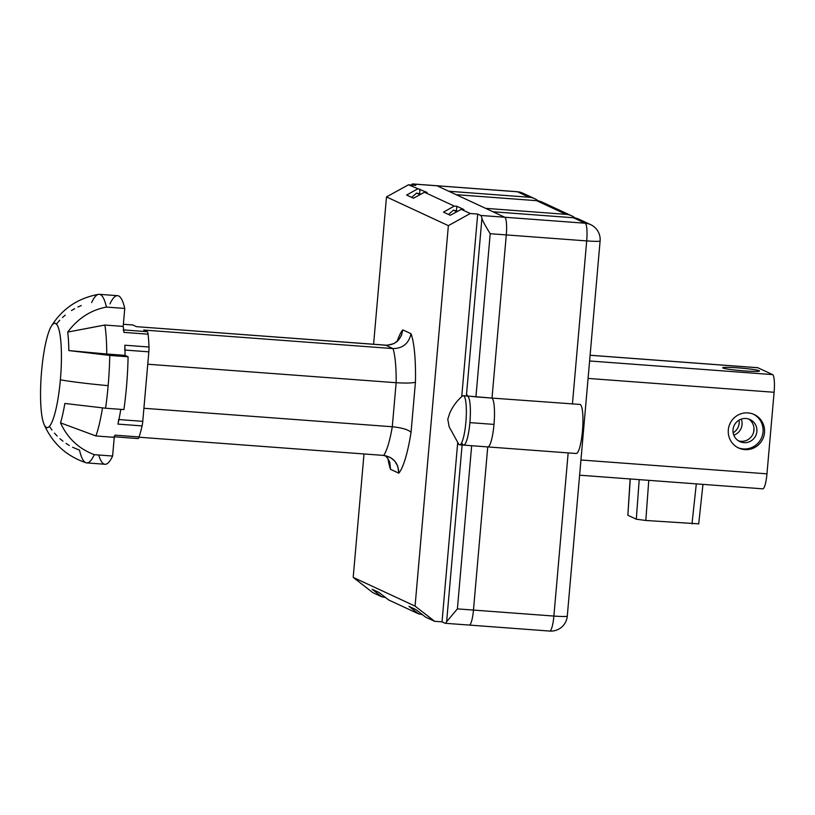 <?xml version="1.0" encoding="UTF-8"?>
<svg xmlns="http://www.w3.org/2000/svg" width="815" height="815" viewBox="0 0 815 815"><rect width="100%" height="100%" fill="white"/><g stroke="black" fill="none" stroke-linecap="round" stroke-linejoin="round"><path stroke-width="1.22" d="M41.596 371.131A52.303 9.709 -85.7 0 0 46.435 427.457A52.303 9.709 -85.7 0 0 60.371 379.841A52.303 9.709 -85.7 0 0 55.532 323.504A52.303 9.709 -85.7 0 0 41.596 371.131A52.303 9.709 94.3 0 1 51.325 326.224A52.303 9.709 94.3 0 1 60.371 379.841A52.303 9.709 94.3 0 1 44.03 424.258A52.303 9.709 94.3 0 1 41.596 371.131M44.03 424.258C52.262 443.207 66.26 456.054 86.033 462.767A84.526 15.689 -85.7 0 0 94.296 454.678C78.698 448.729 67.441 438.124 60.534 422.863A61.054 11.339 -85.7 0 0 64.833 403.456L105.583 408.223A84.526 15.689 -85.7 0 0 108.151 385.648A65.648 4.503 -175 0 1 64.395 380.503A65.648 4.503 -175 0 1 60.371 379.841A65.648 4.503 5 0 0 64.395 380.503A65.648 4.503 5 0 0 108.151 385.648A84.526 15.689 94.3 0 1 105.583 408.223L64.833 403.456A61.054 11.339 94.3 0 1 60.534 422.863L95.936 435.964L114.243 437.329A68.929 12.796 -85.7 0 0 114.986 435.149A8.211 1.528 94.3 0 1 113.937 436.769M385.23 455.626L387.971 458.651L389.825 462.37L390.538 469.328A73.859 13.712 94.3 0 1 388.001 458.702A73.859 13.712 -85.7 0 0 390.538 469.328L398.82 473.169A73.859 13.712 -85.7 0 0 411.045 432.378L415.436 382.215L411.045 432.378C408.366 429.648 402.111 427.773 392.28 426.754L396.141 382.714C406.002 383.284 412.441 383.121 415.436 382.215A73.859 13.712 -85.7 0 0 411.025 333.702A73.859 13.712 94.3 0 1 415.436 382.215C412.441 383.121 406.002 383.284 396.141 382.714A57.447 10.666 -85.7 0 0 393.003 348.586C402.824 348.423 408.824 343.461 411.025 333.702L402.742 329.861A73.859 13.712 -85.7 0 0 397.149 341.404A73.859 13.712 94.3 0 1 402.742 329.861L411.025 333.702C408.824 343.461 402.824 348.423 393.003 348.586L385.729 345.214L393.003 348.586L143.725 330.034L147.301 331.695L143.725 330.034L393.003 348.586A57.447 10.666 94.3 0 1 396.141 382.714L392.28 426.754A57.447 10.666 94.3 0 1 383.661 455.422L139.019 437.217L383.661 455.422C393.319 457.072 398.372 462.981 398.82 473.169L397.689 466.027L394.715 461.056L390.314 457.449L383.661 455.422A57.447 10.666 -85.7 0 0 392.28 426.754C402.111 427.773 408.366 429.648 411.045 432.378A73.859 13.712 94.3 0 1 398.82 473.169L390.538 469.328L389.784 462.237M137.959 438.531A8.211 1.528 -85.7 0 0 138.061 438.562A8.211 1.528 -85.7 0 0 139.11 436.942L114.986 435.149L139.11 436.942A68.929 12.796 -85.7 0 0 142.085 425.909L117.961 424.116A68.929 12.796 -85.7 0 0 120.783 409.354A68.929 12.796 94.3 0 1 117.961 424.116L142.085 425.909A8.211 1.528 -85.7 0 0 142.768 421.345L118.939 419.562L142.768 421.345L148.839 351.836L125.001 350.063L148.839 351.836L142.768 421.345A8.211 1.528 94.3 0 1 142.085 425.909A68.929 12.796 94.3 0 1 139.11 436.942A8.211 1.528 94.3 0 1 137.959 438.531M102.476 407.938A68.929 12.796 94.3 0 1 95.936 435.964A68.929 12.796 -85.7 0 0 102.476 407.938M118.644 419.542A8.211 1.528 94.3 0 1 117.961 424.116A8.211 1.528 -85.7 0 0 118.644 419.542M147.301 331.695A8.211 1.528 94.3 0 1 148.096 334.181A68.929 12.796 94.3 0 1 148.982 347.017A8.211 1.528 94.3 0 1 148.839 351.836A8.211 1.528 -85.7 0 0 148.982 347.017L124.858 345.214A8.211 1.528 94.3 0 1 124.726 350.043A8.211 1.528 -85.7 0 0 124.858 345.214L148.982 347.017A68.929 12.796 -85.7 0 0 148.096 334.181L123.972 332.388A68.929 12.796 -85.7 0 0 123.187 326.407L104.87 325.042A68.929 12.796 94.3 0 1 106.724 354.016L125.041 355.371A68.929 12.796 -85.7 0 0 124.858 345.214A68.929 12.796 94.3 0 1 125.041 355.371L106.724 354.016A68.929 12.796 -85.7 0 0 104.87 325.042L123.187 326.407A68.929 12.796 94.3 0 1 123.972 332.388L148.096 334.181A8.211 1.528 -85.7 0 0 147.301 331.695L123.686 329.932L147.301 331.695M123.177 329.902A8.211 1.528 94.3 0 1 123.972 332.388A8.211 1.528 -85.7 0 0 123.177 329.902M385.729 345.214L136.451 326.662L132.876 325.002L123.371 324.288L132.876 325.002L136.451 326.662L387.125 345.254L393.828 343.624L398.321 340.273L401.438 335.474L402.742 329.861C401.143 339.896 395.479 345.01 385.729 345.214M109.974 303.903A84.526 15.689 94.3 0 1 124.756 308.437L123.187 326.407L124.756 308.437L106.439 307.072C90.781 310.067 77.873 318.4 67.716 332.082L99.542 326.01M104.87 325.042L67.716 332.082A61.054 11.339 94.3 0 1 68.827 350.572L106.724 354.016L68.837 350.572L109.77 355.422L128.087 356.787L125.041 355.371L128.087 356.787A84.526 15.689 94.3 0 1 126.468 387.013A84.526 15.689 94.3 0 1 123.9 409.588L105.583 408.223L123.9 409.588A84.526 15.689 -85.7 0 0 126.468 387.013A84.526 15.689 -85.7 0 0 128.087 356.787L109.77 355.422A84.526 15.689 94.3 0 1 108.151 385.648A84.526 15.689 -85.7 0 0 109.77 355.422L68.837 350.572A61.054 11.339 -85.7 0 0 67.716 332.082C77.873 318.4 90.781 310.067 106.439 307.072A84.526 15.689 -85.7 0 0 98.574 294.347C78.026 298.066 62.276 308.691 51.325 326.224M113.835 436.738A8.211 1.528 -85.7 0 0 114.986 435.149A68.929 12.796 94.3 0 1 114.243 437.329L95.936 435.964L60.534 422.863C67.441 438.124 78.698 448.729 94.296 454.678L112.613 456.043L114.243 437.329L112.613 456.043A84.526 15.689 94.3 0 1 98.727 455.004M86.706 462.9L105.023 464.265A84.526 15.689 -85.7 0 0 112.613 456.043L94.296 454.678A84.526 15.689 94.3 0 1 86.706 462.9A84.526 15.689 94.3 0 1 79.513 450.145L72.596 447.252M69.295 445.479L66.025 443.421M62.949 441.19L59.974 438.725M57.132 436.025L54.442 433.111M51.987 430.065L49.735 426.887M56.367 324.115L59.74 320.244M62.46 317.544L65.22 315.11M71.486 310.546L74.634 308.681M77.894 307.021L81.296 305.544M91.657 302.538A84.526 15.689 94.3 0 1 99.247 294.317A84.526 15.689 94.3 0 1 106.439 307.072L124.756 308.437A84.526 15.689 -85.7 0 0 117.564 295.682L99.247 294.317M436.575 185.759A16.412 3.046 94.3 0 1 437.003 185.789L412.879 183.996L415.823 185.362L408.427 184.811L386.483 196.924L448.362 225.643L415.069 606.105L434.619 621.305L442.025 621.855L444.97 623.231L442.025 621.855L457.673 442.983L442.025 621.855L434.619 621.305L425.613 617.128L415.813 609.539L408.987 606.37L418.594 613.868L422.384 614.622L418.594 613.868L388.786 600.034L378.985 592.444L372.16 589.276L381.756 596.774L385.556 597.538L381.756 596.774L372.75 592.597L353.201 577.387L372.75 592.597L381.756 596.774L372.16 589.276L378.985 592.444L388.786 600.034L418.594 613.868L408.987 606.37L415.813 609.539L425.613 617.128L434.619 621.305L415.069 606.105L353.201 577.387L363.999 453.965L353.201 577.387L415.069 606.105L448.362 225.643L386.483 196.924L373.586 344.307L386.483 196.924L408.427 184.811L415.823 185.362L412.879 183.996A16.412 3.046 -85.7 0 0 411.443 185.036A16.412 3.046 94.3 0 1 412.665 183.935A16.412 3.046 94.3 0 1 412.879 183.996L437.003 185.789L504.77 217.238A16.412 3.046 94.3 0 1 506.288 234.914L492.015 398.087A24.623 4.574 94.3 0 1 494.002 424.411A24.623 4.574 94.3 0 1 487.747 446.905L473.464 610.078A16.412 3.046 94.3 0 1 469.094 625.024A16.412 3.046 -85.7 0 0 469.297 625.074A16.412 3.046 -85.7 0 0 473.464 610.078L457.388 608.886L471.661 445.713L487.747 446.905A24.623 4.574 -85.7 0 0 487.757 446.915A24.623 4.574 -85.7 0 0 494.002 424.411A24.623 4.574 -85.7 0 0 492.015 398.087L506.288 234.914A16.412 3.046 -85.7 0 0 504.77 217.238L437.003 185.789A16.412 3.046 -85.7 0 0 436.789 185.728L412.665 183.935M408.427 184.811L427.06 192.452L424.462 192.248L454.271 206.083L456.818 206.266L463.888 209.547L461.29 209.343L470.296 213.52L477.702 214.07L480.646 215.445L504.77 217.238L480.646 215.445A16.412 3.046 94.3 0 1 481.93 218.308C482.5 220.59 485.261 225.724 490.202 233.722L506.288 234.914L490.202 233.722C485.261 225.724 482.5 220.59 481.93 218.308L466.384 395.947L481.93 218.308A16.412 3.046 -85.7 0 0 480.646 215.445L477.702 214.07L461.728 396.65L477.702 214.07L470.296 213.52L461.29 209.343L450.308 215.303L443.482 212.145L454.271 206.083L424.462 192.248L413.48 198.218L406.654 195.05L417.433 188.988L406.654 195.05L413.48 198.218L424.462 192.248L427.06 192.452L408.427 184.811M466.903 396.07A24.623 4.574 94.3 0 1 467.29 396.019A24.623 4.574 94.3 0 1 469.878 422.618A24.623 4.574 -85.7 0 0 466.903 396.07L467.199 395.01L467.341 396.11M469.522 396.192L475.929 396.885L490.202 233.722L475.929 396.885L492.015 398.087L467.29 396.019A24.623 4.574 94.3 0 1 468.727 431.828A24.623 4.574 94.3 0 1 463.633 445.112A24.623 4.574 94.3 0 1 462.217 443.594A24.623 4.574 -85.7 0 0 469.878 422.618L494.002 424.411L469.878 422.618A24.623 4.574 94.3 0 1 463.633 445.112L487.757 446.915A24.623 4.574 -85.7 0 0 494.002 424.37A24.623 4.574 -85.7 0 0 492.015 398.087L506.288 234.914A16.412 3.046 -85.7 0 0 504.77 217.238L492.983 211.768L573.393 217.748L585.18 223.218L504.77 217.238M446.63 621.723L457.388 608.886L446.63 621.723L462.095 445L446.63 621.723A16.412 3.046 94.3 0 1 445.184 623.281A16.412 3.046 94.3 0 1 444.97 623.231A16.412 3.046 -85.7 0 0 446.63 621.723M419.603 193.552L419.99 189.172L419.603 193.552M448.362 225.643L470.296 213.52L448.362 225.643M456.431 210.637L456.818 206.266L454.271 206.083L443.482 212.145L450.308 215.303L461.29 209.343L463.888 209.547L456.818 206.266L456.431 210.637M457.388 608.886L473.464 610.078L487.747 446.905L471.661 445.713L457.388 608.886M392.28 426.754L143.909 408.274L392.28 426.754M396.141 382.714L147.76 364.224L396.141 382.714M492.015 398.087L580.076 404.434A24.623 4.574 94.3 0 1 580.178 404.474A24.623 4.574 94.3 0 1 582.531 430.137A24.623 4.574 94.3 0 1 576.215 453.497L487.757 446.915L568.157 452.896L553.884 616.059L473.464 610.078L487.747 446.905A24.623 4.574 -85.7 0 0 487.757 446.915M566.028 214.335L485.618 208.345L456.156 194.673L536.565 200.663L566.028 214.335A16.412 16.086 -65.1 0 1 574.972 217.951M572.425 404.067L586.698 240.904A16.412 1.121 5 0 0 600.105 240.965A16.412 16.412 0 0 0 590.661 224.645L578.874 219.174A16.412 16.086 114.9 0 0 573.393 217.748M529.2 197.24L517.413 191.77A16.412 16.086 -65.1 0 1 522.894 193.196A16.412 16.412 0 0 0 517.209 191.719L436.789 185.728A16.412 3.046 -85.7 0 1 437.003 185.789L448.79 191.26L529.2 197.24A16.412 16.086 -65.1 0 1 538.144 200.857M571.509 215.761L542.046 202.079A16.412 16.086 114.9 0 0 536.565 200.663M445.184 623.281L469.297 625.074A16.412 3.046 -85.7 0 0 473.464 610.078M420.927 194.164L416.577 193.084L420 194.673M416.577 193.084L411.667 197.373M457.765 211.258L453.405 210.178L448.495 214.467M453.405 210.178L456.828 211.768M630.138 478.955L627.845 515.274L636.311 519.196L645.816 520.479L698.557 523.831M579.608 475.196L762.799 488.827A16.412 3.046 -85.7 0 0 766.966 473.831L774.107 392.27A16.412 3.046 -85.7 0 0 772.589 374.594L757.848 367.759A16.412 3.046 -85.7 0 0 757.644 367.697L590.111 355.238M748.017 412.91A18.46 18.103 -65.1 0 1 763.94 435.811A18.46 18.103 -65.1 0 1 738.645 448.005A18.46 18.103 -65.1 0 1 748.017 412.91M744.411 370.917A18.46 1.263 -175 0 1 722.701 367.769A18.46 1.263 -175 0 1 737.779 367.84A18.46 1.263 -175 0 1 759.488 370.988A18.46 1.263 -175 0 1 744.411 370.917M738.441 440.823A12.144 11.909 114.9 0 0 748.567 418.991M753.702 431.787L753.997 428.446M741.263 419.114A12.144 11.909 -65.1 0 1 733.816 435.159M733.164 432.796A12.144 11.909 114.9 0 0 739.032 420.143M743.881 442.647A12.144 11.909 -65.1 0 1 733.408 427.58A12.144 11.909 -65.1 0 1 750.055 419.552A12.144 11.909 -65.1 0 1 743.881 442.647M737.911 447.649A18.46 18.103 114.9 0 0 762.361 435.526A18.46 18.103 114.9 0 0 753.437 414.183M458.814 444.348A24.623 4.574 -85.7 0 0 459.609 444.817A24.623 4.574 -85.7 0 0 464.703 431.532A24.623 4.574 -85.7 0 0 463.266 395.713A24.623 4.574 -85.7 0 0 462.411 396.059C456.757 400.929 452.519 406.675 449.697 413.287L447.771 419.246L449.157 426.795L458.814 444.348M590.661 224.645A16.412 16.086 114.9 0 0 585.18 223.218A16.412 3.046 94.3 0 1 586.698 240.904L506.288 234.914M517.209 191.719A16.412 3.046 94.3 0 1 517.413 191.77L437.003 185.789M567.281 616.13A16.412 1.121 -175 0 1 553.884 616.059A16.412 3.046 94.3 0 1 549.718 631.065A16.412 16.412 0 0 0 567.281 616.13L600.105 240.965M627.845 515.274L630.28 478.965M696.316 483.886L691.986 523.913M648.771 480.341L645.816 520.479M639.215 479.628L636.311 519.196M766.966 473.831L580.942 459.986M774.107 392.27L588.084 378.425M772.589 374.594L589.602 360.974M757.848 367.759L590.101 355.269M138.061 438.562L114.436 436.799M132.774 324.971L123.371 324.268M522.894 193.196L534.681 198.666M469.297 625.074L549.718 631.065M698.689 523.943L702.968 484.375M463.633 445.112L459.609 444.817M467.29 396.019L463.266 395.713"/></g></svg>
